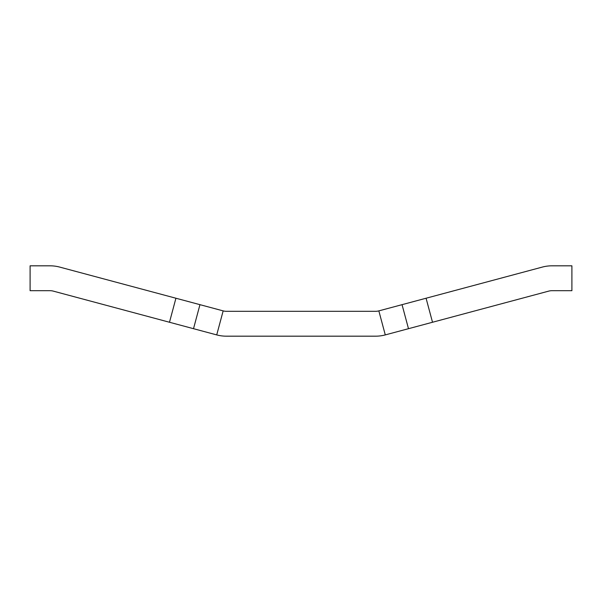 <?xml version="1.0" encoding="UTF-8"?>
<svg xmlns="http://www.w3.org/2000/svg" width="602" height="602" viewBox="0 0 602 602"><rect width="100%" height="100%" fill="white"/><g stroke="black" fill="none" stroke-linecap="round" stroke-linejoin="round"><path stroke-width="0.9" d="M426.073 298.231L542.282 267.092A37.309 37.309 0 0 1 551.936 265.821L571.9 265.821L571.9 290.691L551.936 290.691A12.439 12.439 0 0 0 548.715 291.12L408.487 328.692L402.046 304.665L426.073 298.231L432.514 322.251M402.046 304.665L378.839 310.88A12.439 12.439 0 0 1 375.625 311.309L226.375 311.309A12.439 12.439 0 0 1 223.161 310.88L216.72 334.908A37.309 37.309 0 0 0 226.375 336.179L375.625 336.179A37.309 37.309 0 0 0 385.28 334.908L408.487 328.692M175.927 298.231L59.718 267.092A37.309 37.309 0 0 0 50.064 265.821L30.1 265.821L30.1 290.691L50.064 290.691A12.439 12.439 0 0 1 53.285 291.12L193.513 328.692L199.954 304.665L175.927 298.231L169.486 322.251M216.72 334.908L193.513 328.692M223.161 310.88L199.954 304.665M378.839 310.88L385.28 334.908"/></g></svg>
